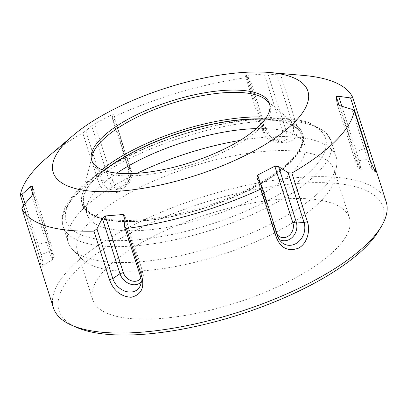 <?xml version="1.0" encoding="UTF-8"?>
<svg xmlns="http://www.w3.org/2000/svg" width="407" height="407" viewBox="0 0 407 407"><rect width="100%" height="100%" fill="white"/><g stroke="black" fill="none" stroke-linecap="round" stroke-linejoin="round"><path stroke-width="0.31" stroke-dasharray="2.04 1.53" d="M111.828 114.891L94.699 123.733A613.522 564.428 -167.4 0 0 91.712 125.773L109.386 181.151A13.385 11.284 107.5 0 0 121.083 188.573A13.385 11.284 107.5 0 0 131.054 169.968L113.38 114.586A613.522 256.013 82 0 0 111.828 114.891L129.889 171.484A10.582 8.918 107.5 0 1 124.344 185.368A10.582 8.918 107.5 0 1 112.759 180.326L94.699 123.733M264.25 73.988L246.276 75.443A613.522 183.654 -114.3 0 0 245.238 75.9L262.912 131.278A13.385 10.429 -134.9 0 0 280.733 141.748A13.385 10.429 -134.9 0 0 285.648 129.436L267.979 74.059A613.522 574.648 152 0 0 264.25 73.988L282.31 130.581A10.582 8.242 -134.9 0 1 276.343 140.771A10.582 8.242 -134.9 0 1 264.336 132.041L246.276 75.443M269.744 104.65A93.289 32.214 162.3 0 1 270.167 105.769A93.289 32.214 162.3 0 1 191.087 164.82A93.289 32.214 162.3 0 1 92.42 162.495A93.289 32.214 162.3 0 1 92.119 161.335M240.038 140.435A140.634 48.56 162.3 0 1 315.995 140.827A140.634 48.56 162.3 0 1 336.157 156.817A140.634 48.56 162.3 0 1 336.701 165.39A140.634 48.56 162.3 0 1 216.941 245.838A140.634 48.56 162.3 0 1 72.726 249.633A140.634 48.56 162.3 0 1 68.203 242.333A140.634 48.56 162.3 0 1 137.062 173.296M32.331 185.877L50.392 242.47A10.582 0.677 73.6 0 1 53.836 256.268L52.574 259.549A13.385 0.855 73.6 0 0 48.219 242.099L32.83 193.88M31.614 196.057L49.288 251.44L51.236 249.857A10.582 0.677 73.6 0 0 53.836 256.268M51.236 249.857L33.176 193.259M337.179 104.065L355.24 160.663A10.582 0.677 -106.4 0 0 357.733 167.104L360.566 169.185A13.385 0.855 -106.4 0 1 357.412 161.035L339.738 105.657M341.849 106.288L356.344 151.694L354.395 153.276A10.582 0.677 -106.4 0 1 357.733 167.104M354.395 153.276L339.062 105.235M50.392 242.47L48.219 242.099L37.897 244.098A16.244 1.038 -106.4 0 1 43.193 265.257A16.244 1.038 -106.4 0 1 43.137 265.339A16.244 1.038 -106.4 0 1 39.194 255.428L49.288 251.44A13.385 0.855 73.6 0 0 52.534 259.605A13.385 0.855 73.6 0 0 52.574 259.549M25.005 203.698L37.897 244.098L35.857 243.661L40.14 260.836L41.555 270.156L41.082 269.083M37.383 257L39.194 255.428L23.311 205.662M35.857 243.661L23.616 205.311M129.889 171.484L131.054 169.968L127.895 167.053A16.244 13.69 -72.5 0 1 115.797 189.626A16.244 13.69 -72.5 0 1 101.602 180.622L85.719 130.856A640.704 594.057 -173.3 0 0 82.738 132.916L98.24 181.497L101.602 180.622L109.386 181.151L112.759 180.326M129.187 165.522L113.68 116.941A640.704 290.593 83.1 0 0 112.011 117.282L127.895 167.053L129.187 165.522C131.817 176.694 128.449 185.439 119.088 191.758C109.183 195.426 102.233 192.002 98.24 181.497M91.712 125.773A14781.767 9119.491 -124.5 0 0 85.719 130.856M112.011 117.282A14781.767 2670.775 68.4 0 1 113.38 114.586M282.31 130.581L285.648 129.436L292.811 124.522A16.244 12.653 45.1 0 1 286.843 139.464A16.244 12.653 45.1 0 1 265.222 126.76L249.338 76.989A640.704 216.463 -115.3 0 0 248.168 77.483L263.675 126.068L265.222 126.76L262.912 131.278L264.336 132.041M296.148 123.433L280.642 74.847A640.704 601.185 159.1 0 0 276.928 74.756L292.811 124.522L296.148 123.433C299.059 134.218 295.777 140.649 286.294 142.715C277.177 143.605 266.407 135.49 263.675 126.068M245.238 75.9A14781.767 4493.57 -101 0 1 249.338 76.989M276.928 74.756A14781.767 10453.871 93.9 0 0 267.979 74.059M366.066 147.848L356.344 151.694A13.385 0.855 -106.4 0 1 360.633 169.21A13.385 0.855 -106.4 0 1 360.566 169.185M355.24 160.663L357.412 161.035L367.735 159.035A16.244 1.038 73.6 0 0 371.545 168.915A16.244 1.038 73.6 0 0 371.637 168.961A16.244 1.038 73.6 0 0 370.187 160.734M369.775 159.473L367.735 159.035L351.852 109.269M279.222 239.347A13.385 11.284 -72.5 0 1 277.248 237.744A13.385 11.284 -72.5 0 1 274.577 233.165L256.903 177.788M277.253 234.569A10.582 8.918 -72.5 0 1 275.743 231.649L260.566 184.096M116.834 173.128A114.179 39.423 -17.7 0 0 87.052 214.372A114.179 39.423 -17.7 0 0 103.419 227.355A114.179 39.423 -17.7 0 0 232.061 208.404A114.179 39.423 -17.7 0 0 304.594 144.943A114.179 39.423 -17.7 0 0 256.425 128.576M104.304 170.579A114.179 39.423 -17.7 0 0 84.03 204.909A114.179 39.423 -17.7 0 0 100.397 217.893A114.179 39.423 -17.7 0 0 229.039 198.947A114.179 39.423 -17.7 0 0 301.577 135.48A114.179 39.423 -17.7 0 0 265.161 119.241M125.046 216.473L142.72 271.856A13.385 10.429 45.1 0 1 142.72 279.268A13.385 10.429 45.1 0 1 141.143 281.893M140.41 276.373L142.72 271.856L141.29 271.093A10.582 8.242 45.1 0 1 140.827 277.94M141.29 271.093L124.883 219.668M47.441 157.29A174.608 60.292 162.3 0 1 82.738 132.916M113.68 116.941A174.608 60.292 162.3 0 1 248.168 77.483M386.162 201.76A174.608 60.292 -17.7 0 0 313.151 176.714A174.608 60.292 -17.7 0 0 133.14 225.112A174.608 60.292 -17.7 0 0 53.48 307.936M280.642 74.847A174.608 60.292 162.3 0 1 303.815 75.468M330.123 202.554A134.717 46.515 -17.7 0 0 178.332 224.908A134.717 46.515 -17.7 0 0 92.75 299.791A134.717 46.515 -17.7 0 0 235.236 303.149A134.717 46.515 -17.7 0 0 349.43 217.872A134.717 46.515 -17.7 0 0 330.123 202.554M378.388 231.324A170.151 58.75 -17.7 0 0 203.23 202.859A170.151 58.75 -17.7 0 0 76.938 327.528M314.83 154.64A134.717 46.515 162.3 0 1 334.137 169.958A134.717 46.515 162.3 0 1 334.661 178.169A134.717 46.515 162.3 0 1 219.943 255.23A134.717 46.515 162.3 0 1 81.787 258.867A134.717 46.515 162.3 0 1 77.457 251.872A134.717 46.515 162.3 0 1 163.044 176.994A134.717 46.515 162.3 0 1 314.83 154.64M266.57 117.16A115.613 39.922 162.3 0 1 285.897 120.406A115.613 39.922 162.3 0 1 297.375 126.272A115.613 39.922 162.3 0 1 204.467 206.731A115.613 39.922 162.3 0 1 82.122 194.973A115.613 39.922 162.3 0 1 101.954 169.699M310.912 124.893A140.634 48.56 162.3 0 1 331.069 140.883A140.634 48.56 162.3 0 1 211.859 229.899A140.634 48.56 162.3 0 1 63.121 226.399A140.634 48.56 162.3 0 1 152.462 148.229A140.634 48.56 162.3 0 1 310.912 124.893M306.033 122.766A136.177 47.024 162.3 0 1 201.262 227.162A136.177 47.024 162.3 0 1 80.174 189.036A136.177 47.024 162.3 0 1 306.033 122.766M277.737 236.08L274.577 233.165L275.743 231.649M265.318 119.022A114.652 39.586 162.3 0 1 285.592 122.298A114.652 39.586 162.3 0 1 262.769 182.611A114.652 39.586 162.3 0 1 117.46 221.184A114.652 39.586 162.3 0 1 104.05 170.492M92.369 155.326L82.122 194.973C79.604 204.68 83.867 215.018 105.454 219.724C126.592 224.221 160.974 220.792 195.457 210.826C236.686 199.15 276.094 178.5 293.096 159.529C307.519 143.549 304.94 132.514 297.375 126.272L266.061 99.898M270.167 105.769L269.439 103.49M92.42 162.495L91.692 160.216M336.157 156.817L331.069 140.883L325.717 132.138L308.643 122.502C300.203 119.872 290.028 118.447 278.129 118.218C222.629 116.412 134.254 145.172 92.023 178.093C83.328 184.636 76.435 191.158 71.337 197.66C66.59 203.688 63.65 209.636 62.525 215.501C61.833 219.281 62.032 222.914 63.121 226.399L68.203 242.333M43.193 265.257L41.555 270.156M52.534 259.605L43.137 265.339M121.083 188.573L115.797 189.626M280.733 141.748L286.843 139.464M371.545 168.915L375.386 172.008M360.633 169.21L371.637 168.961M304.594 144.943L301.577 135.48M87.052 214.372L84.03 204.909M142.72 279.268L140.41 285.368M77.457 251.872L92.75 299.791M334.137 169.958L349.43 217.872M334.661 178.169L336.701 165.39M81.787 258.867L72.726 249.633M277.248 237.744L280.978 241.636"/><path stroke-width="0.61" d="M92.119 161.335A93.289 32.214 162.3 0 1 92.369 155.326A93.289 32.214 162.3 0 1 160.867 107.082A93.289 32.214 162.3 0 1 256.797 95.157A93.289 32.214 162.3 0 1 266.061 99.898A93.289 32.214 162.3 0 1 269.744 104.65M256.069 92.882A93.289 32.214 162.3 0 1 269.439 103.49A93.289 32.214 162.3 0 1 190.359 162.541A93.289 32.214 162.3 0 1 91.692 160.216A93.289 32.214 162.3 0 1 150.956 108.364A93.289 32.214 162.3 0 1 256.069 92.882M137.062 173.296A140.634 48.56 162.3 0 1 240.038 140.435M32.83 193.88L30.545 186.716A613.522 318.635 59.4 0 1 32.331 185.877L33.176 193.259A613.522 380.774 89.2 0 0 31.614 196.057A14781.767 13613.066 132.7 0 0 23.311 205.662A640.704 377.589 87.9 0 0 21.876 208.415L53.48 307.936A174.608 60.292 -17.7 0 0 71.891 325.341A174.608 60.292 -17.7 0 0 78.505 327.788A174.608 60.292 -17.7 0 0 244.683 310.149A174.608 60.292 -17.7 0 0 381.237 226.618A174.608 60.292 -17.7 0 0 386.162 201.76L352.742 97.553A640.704 377.589 -92.1 0 0 350.554 97.934A14781.767 13613.066 -47.3 0 0 338.67 96.317L341.849 106.288M373.758 162.912L375.783 170.192L375.386 172.008L369.775 159.473L354.273 110.892A640.704 310.587 -119.5 0 0 351.852 109.269A14781.767 13124.646 -152.9 0 0 339.738 105.657A613.522 318.635 -120.6 0 0 337.179 104.065L336.335 96.683A613.522 380.774 -90.8 0 1 338.67 96.317M339.062 105.235L336.335 96.683M25.005 203.698L22.014 194.327A14781.767 13124.646 27.1 0 1 30.545 186.716M23.616 205.311L20.35 195.075A640.704 310.587 60.5 0 1 22.014 194.327M370.187 160.734A16.244 1.038 73.6 0 0 366.437 147.705L350.554 97.934M277.737 236.08L276.445 237.607L260.938 189.026A640.704 290.593 -96.9 0 1 261.854 186.314L277.737 236.08A16.244 13.69 107.5 0 0 280.978 241.636A16.244 13.69 107.5 0 0 298.285 241.982A16.244 13.69 107.5 0 0 304.029 222.512L296.245 221.983L292.872 222.807L274.811 166.209A613.522 564.428 12.6 0 1 278.571 166.6L296.245 221.983A13.385 11.284 -72.5 0 1 292.547 237.072A13.385 11.284 -72.5 0 1 279.222 239.347M292.872 222.807A10.582 8.918 -72.5 0 1 288.741 235.795A10.582 8.918 -72.5 0 1 277.253 234.569M256.425 128.576A114.179 39.423 -17.7 0 0 116.834 173.128M265.161 119.241A114.179 39.423 -17.7 0 0 104.304 170.579M261.854 186.314A14781.767 2670.775 -111.6 0 0 256.903 177.788A613.522 256.013 -98 0 1 257.682 175.051L260.566 184.096M141.143 281.893A13.385 10.429 45.1 0 1 129.609 283.862A13.385 10.429 45.1 0 1 119.979 273.697L112.82 278.612A16.244 12.653 -134.9 0 0 126.613 291.616A16.244 12.653 -134.9 0 0 140.41 285.368A16.244 12.653 -134.9 0 0 140.41 276.373L124.527 226.607A640.704 216.463 64.7 0 1 126.45 228.485L141.957 277.065L140.41 276.373M105.255 215.959L123.316 272.553L119.979 273.697L102.305 218.32A613.522 574.648 -28 0 1 105.255 215.959L123.229 214.499A613.522 183.654 65.7 0 1 125.046 216.473A14781.767 4493.57 79 0 0 124.527 226.607M140.827 277.94A10.582 8.242 45.1 0 1 131.69 280.855A10.582 8.242 45.1 0 1 123.316 272.553M124.883 219.668L123.229 214.499M96.937 228.841A640.704 601.185 -20.9 0 0 93.981 231.12L109.483 279.701L112.82 278.612L96.937 228.841A14781.767 10453.871 -86.1 0 1 102.305 218.32M109.483 279.701C113.512 290.669 120.721 296.53 131.105 297.283C140.954 294.927 144.577 288.187 141.957 277.065M260.938 189.026A174.608 60.292 162.3 0 1 126.45 228.485M93.981 231.12A174.608 60.292 162.3 0 1 21.876 208.415M20.35 195.075A174.608 60.292 162.3 0 1 47.441 157.29L73.489 135.149A133.669 46.154 162.3 0 1 269.76 72.512A133.669 46.154 162.3 0 1 288.751 76.012A133.669 46.154 162.3 0 1 263.756 145.375A133.669 46.154 162.3 0 1 95.838 191.504A133.669 46.154 162.3 0 1 73.489 135.149M269.76 72.512L303.815 75.468A174.608 60.292 162.3 0 1 328.627 80.042A174.608 60.292 162.3 0 1 352.742 97.553M354.273 110.892A174.608 60.292 162.3 0 1 291.885 173.051L307.392 221.637L304.029 222.512L288.146 172.741A640.704 594.057 6.7 0 1 291.885 173.051M276.445 237.607C280.759 248.194 288.044 251.74 298.306 248.239C307.097 243.885 310.602 230.896 307.392 221.637M257.682 175.051L274.811 166.209M278.571 166.6A14781.767 9119.491 55.5 0 1 288.146 172.741M71.891 325.341L76.938 327.528A170.151 58.75 -17.7 0 0 83.384 329.914A170.151 58.75 -17.7 0 0 245.319 312.724A170.151 58.75 -17.7 0 0 378.388 231.324L381.237 226.618M101.954 169.699A115.613 39.922 162.3 0 1 266.57 117.16M368.249 146.133L366.066 147.848M104.05 170.492A114.652 39.586 162.3 0 1 265.318 119.022"/></g></svg>

